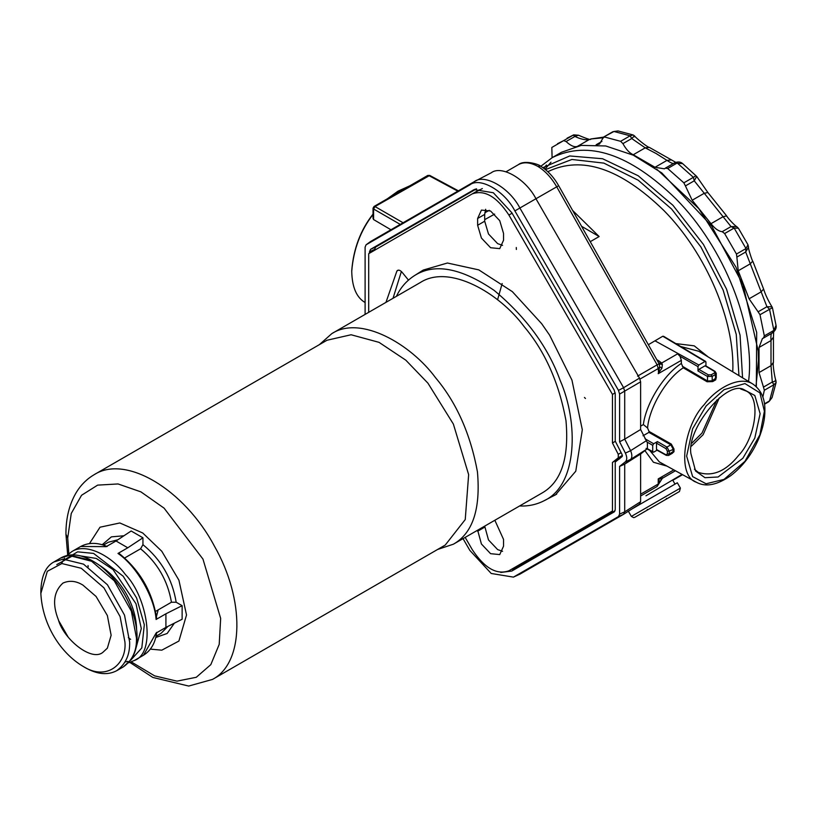 <?xml version="1.0" encoding="UTF-8"?>
<svg xmlns="http://www.w3.org/2000/svg" width="817" height="817" viewBox="0 0 817 817"><rect width="100%" height="100%" fill="white"/><g stroke="black" fill="none" stroke-linecap="round" stroke-linejoin="round"><path stroke-width="1.23" d="M596.379 144.793L599.535 144.017L602.864 138.257L604.437 136.98L620.603 141.31L622.911 143.629L631.735 138.533L645.236 147.836L656.112 153.514L666.978 160.387L655.02 167.291L664.456 168.823L665.375 168.149L667.683 168.496L683.849 182.834L685.422 185.919L694.246 180.823L731.031 226.585L722.197 231.681L724.628 233.55L736.464 254.056L736.873 257.089L745.696 251.993L766.938 306.722L771.963 306.804L772.463 307.876L776.068 325.493C776.62 328.015 775.466 330.466 772.596 332.825L772.3 332.968C771.105 332.979 770.676 335.511 771.003 340.556L771.003 365.669L772.3 382.009L763.476 387.105L759.034 372.572L759.034 347.46L762.435 338.524L763.476 338.064L764.334 335.889L773.862 330.385L776.038 325.319M764.436 403.864L769.532 400.922L772.034 397.634L768.685 401.801L769.532 400.922L773.862 384.756L772.3 382.009C775.833 381.12 776.783 380.63 775.17 380.518M763.476 387.105L764.334 390.26L762.833 397.062M557.541 143.69L563.659 140.616L566.089 141.545L574.913 136.449L573.197 135.122L551.822 147.458L552.098 157.691M563.659 140.616L573.677 134.866L578.456 135.224L574.913 136.449C580.764 139.207 585.534 140.248 589.251 139.554L577.282 146.468C574.331 147.366 570.593 145.732 566.089 141.545M634.452 136.796C635.166 135.336 634.268 135.918 631.735 138.533L630.142 135.806L613.965 131.476L612.781 131.772L618.071 130.955M612.77 131.772L603.538 137.103L613.965 131.476L618.061 130.945L633.144 134.968L634.686 136.02C634.86 137.011 647.381 147.417 649.321 147.377L676.364 162.685M655.02 167.291L633.267 154.74C629.58 153.167 626.128 149.46 622.911 143.629M671.145 159.969L666.978 160.387C671.186 163.196 673.596 164.084 674.209 163.053L682.695 163.645M665.375 168.149L674.209 163.053M674.474 162.869C677.844 161.5 680.541 161.725 682.573 163.543L696.687 176.411L694.246 180.823L693.388 177.33L695.747 175.818M722.197 231.681C718.592 231.303 714.865 228.637 711.004 223.674L692.173 200.247L685.422 185.919M736.464 254.056L745.992 248.552L747.974 244.773L748.535 247.122L745.696 251.993L745.992 248.552L734.156 228.045L731.031 226.585L736.658 226.554L738.466 228.311M772.3 332.968L773.862 330.385L769.532 309.214L766.938 306.722L758.105 311.818L749.077 298.808L738.211 270.784L736.873 257.089M758.105 311.818L760.004 314.719L764.334 335.889M772.596 332.825L763.476 338.064M759.034 372.572L771.003 365.669L773.433 362.35C772.484 363.994 774.812 378.23 775.946 380.702L775.946 380.681M764.334 390.26L773.862 384.756L776.089 382.57L772.045 397.634M573.677 134.866L567.08 138.185M620.603 141.31L630.142 135.806L633.134 134.968M724.628 233.55L734.156 228.045L738.415 228.219L747.923 244.681M760.004 314.719L772.014 307.927M756.338 386.645L756.685 332.366L736.025 267.23L698.739 208.57L656.735 169.18M550.995 162.185L544.97 169.231M756.001 386.339L758.493 360.246L758.217 350.983L743.031 284.694L711.678 226.054L661.79 172.918L633.318 155.199L605.724 145.967L581.296 145.395L561.483 152.268L552.425 157.497C588.495 140.146 629.693 153.964 675.996 198.94C724.209 247.439 755.766 326.78 748.546 381.427M546.42 165.014L543.816 168.343M572.646 210.48L599.137 236.542L590.242 241.679M648.351 344.703L662.812 336.226L664.17 337.094M675.802 343.589L694.215 345.836L708.37 357.07M497.573 299.819L502.169 283.519M502.567 245.366L497.645 243.64L488.484 233.968L484.695 221.203L484.695 214.411L485.666 209.285M503.538 240.239L503.538 233.448L499.738 220.672L490.578 211.011L481.427 210.102L477.628 218.486L477.628 225.288L481.427 238.053L490.578 247.725L499.738 248.634L503.538 240.239M622.391 455.416L618.265 457.806L618.265 454.313L621.134 452.649M512.085 213.196L508.899 215.034L612.464 394.417L612.464 442.988L618.265 454.313M508.899 215.034C496.685 196.57 484.471 189.524 472.267 193.884L482.336 188.564M368.702 312.329L368.702 253.679L479.324 189.799M618.265 457.806L612.464 462.432L612.464 511.003L508.899 570.797C496.685 575.158 484.471 568.111 472.267 549.647L465.179 537.392M398.471 270.11L396.909 271.019L385.961 302.361M408.469 280.108L402.117 272.296C399.962 269.967 398.226 269.539 396.909 271.019L397.573 270.356M519.571 505.989C528.272 506.356 536.381 504.64 543.897 500.831C577.946 485.4 578.559 422.246 560.125 380.334C548.095 347.123 526.107 317.139 494.142 290.382C460.757 267.659 434.052 262.829 414.035 275.901L423.216 270.07L447.41 263.013L478.803 269.886L512.33 291.628L541.702 323.736L549.627 335.184L571.941 380.079L582.317 429.783L575.771 471.205L555.529 494.836L551.128 497.053M477.628 530.202L481.427 544.01L490.578 553.681L499.738 554.58L503.538 546.195L503.538 539.404L494.847 520.266M502.567 551.322L497.645 549.596L488.484 539.925L484.695 526.128M556.683 494.152L543.897 500.831M393.028 298.287L401.382 271.489M414.035 275.901C406.345 280.946 400.483 287.747 396.429 296.316M331.814 333.622L420.377 282.498C449.176 263.82 499.218 292.803 524.146 326.626C545.062 351.463 559.012 382.816 565.987 420.673C569.275 458.01 561.259 482.142 541.947 493.07L453.394 544.193C472.706 533.266 480.723 509.134 477.434 471.797C470.449 433.939 456.499 402.597 435.584 377.76C410.655 343.937 360.624 314.943 331.814 333.622L319.355 344.662M437.595 549.473L453.394 544.193M445.255 545.051L465.241 519.571L468.641 474.636L453.374 424.074L427.934 383.173L405.814 360.174L379.027 342.343L351.096 334.756L327.014 340.24L94.323 474.585C125.716 454.436 184.07 489.189 214.401 546.103C245.1 599.78 244.232 662.863 212.563 679.387L445.255 545.051M88.022 565.538L88.175 566.896M128.34 637.628L130.649 639.374M150.359 649.127L161.786 650.179L178.913 641.049L186.521 614.997L178.913 580.172L161.786 551.261L142.74 532.99L119.813 522.962L100.021 527.21L89.39 543.693M142.944 537.8L127.789 547.788L116.014 540.987L131.169 530.999L142.944 537.8L142.944 544.663C161.215 559.706 172.295 578.896 176.186 602.241L182.13 605.673L182.13 619.266L165.912 627.405L165.912 613.802L156.098 619.47C154.658 597.431 136.347 565.711 117.985 553.446L119.394 554.273M116.014 540.987L106.21 546.644L80.699 546.481L71.753 551.649C86.633 542.008 112.47 556.98 125.348 574.443C147.428 596.951 156.415 652.609 134.539 660.402L128.545 662.791M176.186 602.241L171.447 602.221C167.73 580.611 157.446 562.801 140.595 548.779L142.944 544.663M140.595 548.779L124.684 557.96M155.536 611.412L171.447 602.221M117.985 553.446L127.789 547.788M156.088 617.826L156.098 619.47M165.912 613.802L182.13 605.673M156.68 632.338C155.404 642.877 151.012 650.506 143.486 655.234L156.098 633.063L165.912 627.405M40.85 593.448L40.85 590.732C41.401 576.005 45.732 566.426 53.851 561.984L63.052 559.145L83.538 564.149L107.446 584.778L124.521 615.13L129.637 641.988C130.036 654.611 125.706 664.19 116.637 670.737C107.609 675.445 97.141 674.403 85.244 667.622L82.895 666.264C106.782 681.684 127.023 663.853 124.93 641.988L120.079 616.559L103.912 587.811L81.271 568.275L61.867 563.546L47.315 571.308L40.85 593.448C42.474 625.362 60.989 653.243 82.895 666.264M82.895 585.084L96.069 596.461L107.364 615.538L111.132 635.279L107.364 648.167L102.881 652.334C91.616 661.913 63.787 639.251 58.416 619.909C52.114 603.875 53.616 591.61 62.909 583.103C69.404 580.193 76.063 580.856 82.895 585.084M155.976 618.377L158.13 609.911M612.464 462.432L622.38 456.08M619.531 458.94L619.531 458.357M612.464 511.003L515.925 566.743M374.584 250.278L374.584 249.471L369.468 251.759L370.561 249.328L474.146 189.605L493.335 192.751L511.789 212.686L614.129 389.944L615.232 393.651L615.232 441.109L622.084 454.507L622.084 456.591L615.232 462.065L615.232 509.532L614.445 511.728M614.292 511.851L511.789 571.052L500.77 572.462M615.048 510.758L516.211 567.825L511.166 569.49M369.468 251.759L369.468 253.239M370.561 249.328L375.687 247.04L374.584 249.471M375.687 247.04L476.546 188.809M612.464 394.417L615.17 392.854M612.464 442.988L615.344 441.323M619.592 514.128L624.709 511.84L623.616 514.271L618.489 516.558L619.592 514.128L619.592 466.415L625.373 461.799C627.201 459.951 627.201 457.04 625.373 453.088L630.622 450.678L624.709 439.137L619.592 441.793L625.373 453.088M619.592 441.793L619.592 394.08L618.489 390.383L623.616 387.697L519.878 208.018C509.604 187.879 484.512 173.388 474.248 181.68L370.51 241.566L366.21 244.722L469.826 184.897C479.957 176.717 504.732 191.025 514.873 210.909L618.489 390.383M365.107 314.402L365.107 247.153L366.047 244.834L370.51 241.566M618.489 516.558L513.433 577.119L491.211 573.473L469.826 550.372L463.035 538.628M619.592 466.415L624.709 464.107L640.62 454.017L640.62 501.709L624.709 511.84L624.709 464.107L630.622 459.389C632.266 457.632 632.266 454.732 630.612 450.667L646.349 440.71L640.62 429.528L624.709 439.137L624.709 391.404L623.606 387.697L639.517 378.118L535.952 198.735C525.872 178.954 501.219 164.728 491.14 172.867M640.62 429.528L640.62 381.835L619.592 394.08M639.517 378.118L640.62 381.835M646.349 440.71L647.401 442.855L647.401 448.165L646.349 449.442L630.612 459.399L625.373 461.799M667.356 451.158L667.356 453.986L666.008 454.814L656.49 449.503L657.43 449.983L653.661 452.158L652.722 451.678L652.722 445.336L653.661 443.764L657.43 441.588L656.49 443.151L666.008 448.656L667.356 451.158L669.235 451.188L669.235 453.956L668.582 455.457L666.294 455.365L656.776 450.055M656.49 449.503L656.49 443.151M653.661 452.158L646.952 448.462M667.356 453.986L669.235 453.956L673.055 451.75L673.055 448.982L670.849 444.836L666.948 447.093L669.235 451.188L673.984 448.993L673.984 451.73L671.921 453.527M643.03 435.767L648.912 432.377L649.015 431.407L647.564 427.996L643.357 424.564C646.155 402.944 664.211 374.227 681.358 363.453L681.358 360.338L658.226 373.696L659.717 366.853L659.094 363.759L558.665 185.694C553.752 177.085 547.707 170.569 540.517 166.137L537.821 166.382C530.274 162.287 523.799 161.705 518.387 164.656L506.029 171.784M668.582 455.457L672.452 453.221L673.055 451.75L673.984 451.73M640.62 454.017L646.349 449.442M640.62 501.709L639.517 504.15L623.606 514.281L519.878 574.167L513.433 577.119M658.4 479.201L661.944 478.476L662.352 477.782L659.717 482.326L658.584 478.885M659.717 482.326L659.074 482.234L659.717 482.326L658.226 484.032L658.226 478.895L673.831 469.877M675.434 470.755L662.373 478.292L657.123 486.472L640.62 495.99L657.123 486.472L640.62 495.99L657.123 486.472L658.226 484.032L640.62 494.193M491.701 172.55L474.248 181.68L469.826 184.897M640.038 503.732L639.517 504.15M639.588 504.109L623.616 514.271M657.808 361.482L659.033 361.022L661.709 363.014L658.645 362.962M640.62 426.147L643.357 424.564M681.358 363.453L683.267 367.803C666.325 378.7 649.198 407.673 647.564 427.996M697.984 370.969L697.984 366.629L698.872 365.025L705.061 361.451L705.939 362.033L705.939 366.384L705.061 365.802L714.426 371.388L715.284 374.605L712.199 376.382L707.512 376.463L697.984 370.969L698.862 369.376L705.061 365.802M697.984 366.629L680.02 356.263L681.358 360.338M714.385 372.96L711.229 374.778L712.199 376.382L712.199 380.793L716.254 377.781L716.254 373.298L715.284 374.605L715.723 379.834L712.679 381.59L707.083 381.764L683.267 367.803M711.229 374.778L708.39 374.87L707.512 376.463L707.512 380.988L712.199 380.793L712.679 381.59M662.812 336.226L705.939 362.033M716.254 377.178L715.723 379.834M648.912 432.377L670.849 444.836L671.308 444.08L673.984 448.993M400.248 224.399L373.594 209.009L373.624 207.395L375.013 206.558L373.594 209.009L373.594 219.569L373.042 218.425M373.032 208.212L374.033 206.476L427.781 175.441L429.742 175.42L375.013 206.558L403.077 222.765M390.945 229.771L373.594 219.569M409.787 185.837L398.012 191.158L387.912 198.47M373.032 214.452C360.563 230.517 353.465 249.471 351.739 271.305C352.066 287.155 356.529 297.562 365.107 302.525M351.739 271.305L351.749 270.498C353.495 248.746 360.593 229.945 373.032 214.105M387.34 198.797L398.012 191.158M599.137 236.542L581.561 226.289M655.03 340.842L698.872 365.025M680.01 356.263L677.589 353.853L661.709 363.014L662.352 364.464L659.074 363.779L657.123 364.842L556.683 186.766C551.434 177.667 545.143 170.865 537.821 166.382M662.352 364.464L661.944 368.14L659.717 366.853L658.226 368.559L657.123 364.842L637.577 376.126M661.944 368.14L658.4 373.165M658.584 373.267L658.226 368.559L640.048 379.047M753.029 384.153C761.178 390.036 765.131 398.839 764.886 410.543C764.978 418.672 762.986 427.914 758.901 438.28C752.324 453.813 742.97 466.252 730.817 475.606C717.112 485.135 705.633 487.361 696.39 482.265C676.323 475.688 684.166 425.003 704.325 404.507C716.039 388.575 739.691 375.054 753.029 384.153L698.801 351.269L680.694 346.51M764.395 411.227L759.912 392.875L744.961 383.571L724.025 389.678L706.072 406.018L692.622 428.741L686.637 456.121L692.622 476.597L706.072 483.776L724.025 479.405L744.961 461.329L759.912 434.756L764.395 411.227M690.906 453.66C686.74 429.344 724.965 381.866 742.867 389.076L754.826 395.499L760.127 413.729L754.796 438.086L742.827 458.296L718.102 476.995L704.969 477.7L695.563 471L690.906 453.66M694.419 469.183L698.249 472.349C712.424 476.995 725.884 471.327 738.65 455.345C755.347 438.351 761.955 396.337 745.37 390.72L740.713 388.994M719.256 397.981L703.131 434.685L691.478 446.102M691.999 443.049L701.997 433.071L716.877 399.962M682.052 474.391L645.961 495.796M628.283 511.095L631.357 516.415L680.398 488.096L677.324 482.776L631.888 509.011M662.893 501.087L647.176 510.165L647.33 509.451M666.386 498.452L667.081 498.676M773.709 331.283L773.444 337.166L771.003 340.556L759.034 347.46M578.436 135.203C587.403 139.043 591.488 140.299 590.691 138.982L602.977 137.807M601.915 141.433L596.124 144.772M649.321 147.377L645.236 147.836L633.267 154.74M683.849 182.834L693.388 177.33L677.222 162.992L667.683 168.496M696.687 176.411L707.869 192.516L704.142 193.333L692.173 200.247M726.221 215.984L722.974 216.76L711.004 223.674M752.477 261.45L750.169 263.881L738.211 270.784M748.535 247.122C747.657 246.867 752.283 261.511 752.957 261.603L763.619 289.085L761.046 291.904L749.077 298.808M540.783 166.3L552.425 157.497M742.551 377.791L740.059 335.195L726.568 289.208L703.427 244.426L672.953 205.302L638.179 175.757L602.589 158.743L569.725 155.955L542.876 167.669M545.429 169.609L571.9 159.468L603.855 163.114L638.2 180.2L671.615 209.06L700.874 246.908L723.137 290.086L736.25 334.419L738.946 375.616M732.757 371.858C735.218 321.255 706.164 253.199 663.915 210.551C620.44 168.322 581.765 155.363 547.901 171.652L547.819 171.703M516.283 247.51L516.364 249.461M584.451 397.45L585.462 398.492M489.24 210.316L484.777 212.808M494.642 214.105L484.695 219.65M477.628 225.288L484.695 221.203M477.628 218.486L484.695 214.411M477.628 531.244L484.695 527.159M94.312 474.585C87 478.874 81.046 484.736 76.451 492.191C69.374 503.997 65.871 517.988 65.932 534.155L67.709 538.005L68.822 553.671M131.333 661.923L154.617 675.863L176.962 681.143L196.284 677.283L210.817 664.64L219.201 644.378L220.661 618.387L202.953 559.073L164.074 508.133L140.912 491.865L118.056 483.95L97.642 485.124L81.547 495.276L71.253 513.464L67.709 538.005M174.389 623.146L167.168 633.471L155.72 637.505M102.166 544.755L111.388 536.861L123.939 535.768M117.873 539.761L108.395 542.233L103.381 545.123M125.083 661.995L127.728 661.382M130.669 660.248L141.811 647.932L144.323 624.75L136.613 597.983L123.224 576.271L93.598 553.415L77.595 551.843L65.646 559.042M80.893 555.968L96.283 558.44L113.073 569.612L136 603.783L141.29 628.579L135.367 650.332M136.592 629.539C136.235 607.072 123.142 580.693 99.5 565.303M68.087 636.974L58.814 620.91M56.771 564.598L71.998 556.214L92.791 561.575M60.683 558.042C71.365 552.026 84.478 554.569 100.021 565.701C113.645 576.465 123.99 590.589 131.047 608.073C135.132 618.847 137.133 628.569 137.062 637.229C137.164 645.696 135.234 653.079 131.261 659.401L123.469 666.795C132.528 660.248 136.868 650.669 136.47 638.046L131.353 611.187L114.278 580.836L90.37 560.207L69.874 555.203L60.683 558.042L53.851 561.984M156.006 636.28L161.02 633.379L167.894 626.404M516.211 567.825L511.789 571.052M472.9 190.238L475.453 189.105M535.36 199.082L557.858 186.174M653.661 443.764L645.032 438.77M652.722 445.336L646.952 441.997M666.008 454.814L666.948 455.294M666.008 448.656L666.948 447.093L657.43 441.588M666.999 466.129L653.416 462.248L644.899 450.596M535.952 198.735L514.873 210.909M514.873 576.383L519.878 574.167M656.776 359.654L659.033 361.022M682.338 366.23L707.512 380.988L707.083 381.764M708.39 374.87L698.862 369.376M714.426 371.388L715.304 371.97M649.015 431.407L671.308 444.08M649.678 450.371L659.37 461.942L696.39 482.265M427.373 176.36L428.762 175.532L457.816 191.158M638.874 514.955L677.436 492.692L638.874 514.955M773.444 337.166L773.433 362.35M768.674 401.811L764.487 404.231M775.956 380.702L776.089 382.57M590.691 138.982L603.467 137.154M707.869 192.516L726.333 215.494C729.019 219.926 736.403 226.912 736.658 226.554M763.619 289.085C765.294 294.539 768.072 300.442 771.963 306.804M65.932 534.155L67.658 554.682M129.872 662.434L152.85 677.446L188.696 686.055L212.563 679.397M107.119 546.512C97.366 542.345 88.563 542.335 80.699 546.481M156.68 618.571C152.524 591.998 139.983 570.276 119.047 553.395M143.486 655.234L134.539 660.402M61.479 563.577L64.553 558.195M66.677 555.652L71.753 551.649M123.469 666.795L116.637 670.737M646.084 448.37L653.008 452.23M540.476 166.117C540.149 164.871 524.667 159.407 518.387 164.656M659.544 364.801L659.094 363.759M705.674 365.771L715.038 371.367L716.254 373.298M373.032 208.202L373.032 218.425M458.388 190.831L429.732 175.42M663.567 336.287L705.674 361.431M682.552 474.667L672.81 480.294L675.016 484.113M680.398 488.096L679.468 491.517L660.412 502.526L634.778 517.324L633.675 517.651L631.357 516.415"/></g></svg>
